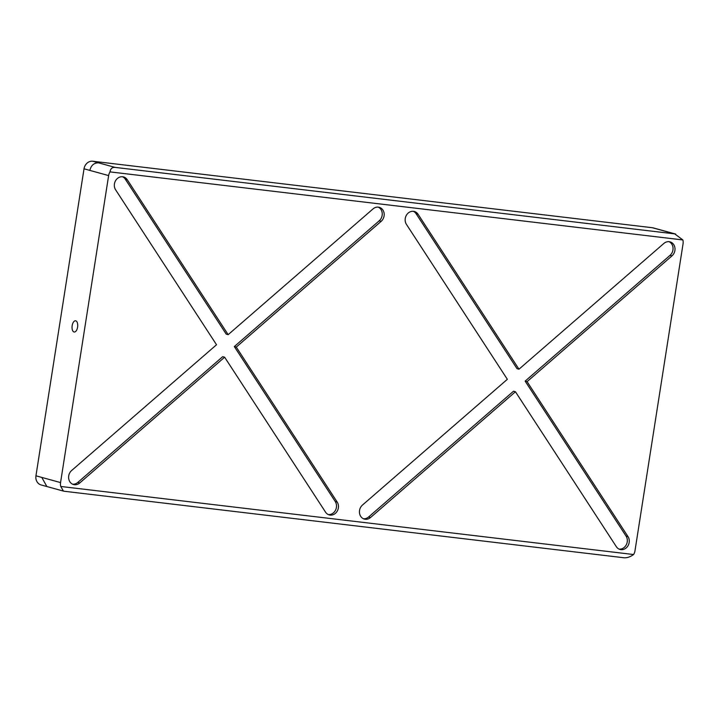 <?xml version="1.0" encoding="UTF-8"?>
<svg xmlns="http://www.w3.org/2000/svg" width="719" height="719" viewBox="0 0 719 719"><rect width="100%" height="100%" fill="white"/><g stroke="black" fill="none" stroke-linecap="round" stroke-linejoin="round"><path stroke-width="1.08" d="M72.161 325.653A5.662 2.795 -83.2 0 0 74.21 332.025A5.662 2.795 -83.2 0 0 77.598 327.154A5.662 2.795 -83.2 0 0 75.549 320.782A5.662 2.795 -83.2 0 0 72.161 325.653M663.862 243.444A8.089 7.01 -74.6 0 1 670.063 241.872A8.089 7.01 -74.6 0 1 674.898 250.5A8.089 7.01 -74.6 0 1 671.968 255.892L527.081 381.654L628.011 536.617A8.089 7.01 105.4 0 1 629.17 542.494A8.089 7.01 105.4 0 1 620.039 549.46A8.089 7.01 105.4 0 1 616.372 546.719L515.442 391.756L370.555 517.509A8.089 7.01 -74.6 0 1 364.353 519.082A8.089 7.01 -74.6 0 1 359.5 513.069A8.089 7.01 -74.6 0 1 362.457 505.071L507.344 379.308L406.415 224.346A8.089 7.01 105.4 0 1 406.523 215.026A8.089 7.01 105.4 0 1 414.378 211.494A8.089 7.01 105.4 0 1 418.054 214.244L518.974 369.207L663.862 243.444M669.074 241.692A8.089 7.01 -74.6 0 1 672.948 249.96A8.089 7.01 -74.6 0 1 670.027 255.362L525.14 381.115L527.081 381.654M373.044 208.896A8.089 7.01 -74.6 0 1 379.246 207.324A8.089 7.01 -74.6 0 1 384.081 215.952A8.089 7.01 -74.6 0 1 381.151 221.344L236.263 347.097L337.193 502.069A8.089 7.01 105.4 0 1 338.352 507.947A8.089 7.01 105.4 0 1 329.23 514.912A8.089 7.01 105.4 0 1 325.554 512.162L224.634 357.199L79.746 482.961A8.089 7.01 -74.6 0 1 73.545 484.534A8.089 7.01 -74.6 0 1 68.682 478.512A8.089 7.01 -74.6 0 1 71.639 470.514L216.527 344.752L115.597 189.789A8.089 7.01 105.4 0 1 115.705 180.469A8.089 7.01 105.4 0 1 123.569 176.946A8.089 7.01 105.4 0 1 127.236 179.687L228.166 334.659L373.044 208.896M378.257 207.135A8.089 7.01 -74.6 0 1 382.14 215.412A8.089 7.01 -74.6 0 1 379.21 220.805L234.322 346.567L236.263 347.097M619.095 549.109A8.089 7.01 105.4 0 0 627.229 541.964A8.089 7.01 105.4 0 0 626.069 536.086L525.14 381.115M328.277 514.561A8.089 7.01 105.4 0 0 336.411 507.407A8.089 7.01 105.4 0 0 335.252 501.529L234.322 346.567M682.861 239.939A8.556 7.415 -74.6 0 1 683.05 243.822L634.976 550.835A8.556 7.415 -74.6 0 1 633.592 554.529C630.248 556.919 627.049 557.998 624.002 557.764L64.359 491.275L63.443 491.095L60.747 486.466A8.556 7.415 -74.6 0 1 60.558 482.584L108.632 175.58A8.556 7.415 -74.6 0 1 110.016 171.886C110.474 168.695 112.164 167.203 115.076 167.392L674.719 233.882L682.861 239.939L110.016 171.886M60.747 486.466L633.592 554.529M518.974 369.207L517.033 368.676L416.103 213.705A8.089 7.01 105.4 0 0 413.389 211.314M515.442 391.756L513.501 391.217L368.613 516.979A8.089 7.01 -74.6 0 1 363.41 518.732M228.166 334.659L226.215 334.119L125.295 179.157A8.089 7.01 105.4 0 0 122.572 176.757M224.634 357.199L222.692 356.669L77.805 482.422A8.089 7.01 -74.6 0 1 72.592 484.184M35.95 475.798L41.774 477.407L46.888 486.538L41.064 484.93A8.556 7.415 -74.6 0 1 35.95 475.798L84.024 168.794A8.556 7.415 -74.6 0 1 92.733 161.236L652.376 227.725A8.556 7.415 -74.6 0 1 653.328 227.914L675.707 234.079M626.069 536.086L628.011 536.617M335.252 501.529L337.193 502.069M416.103 213.705L418.054 214.244M125.295 179.157L127.236 179.687M41.774 477.407L60.558 482.584M84.024 168.794L108.632 175.58M89.857 170.403C91.097 165.325 94 162.809 98.566 162.845L115.076 167.392M652.376 227.725L674.719 233.882M658.209 229.334L659.161 229.523M92.733 161.236L98.566 162.845M77.805 482.422L79.746 482.961M379.21 220.805L381.151 221.344M368.613 516.979L370.555 517.509M670.027 255.362L671.968 255.892M46.888 486.538L63.443 491.095"/></g></svg>

